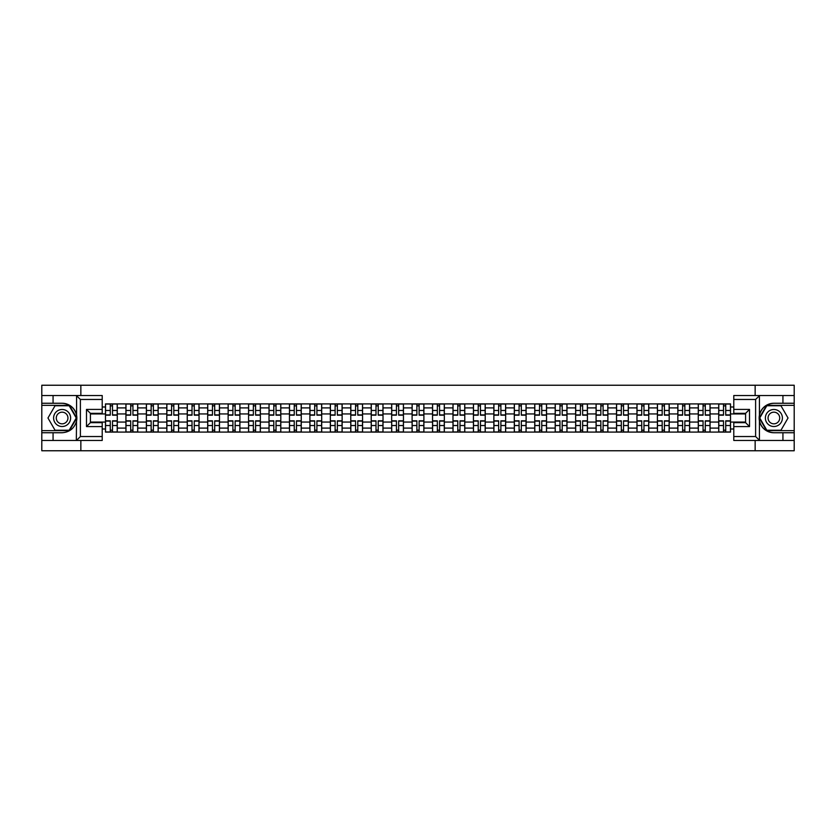 <?xml version="1.0" encoding="UTF-8"?>
<svg xmlns="http://www.w3.org/2000/svg" width="836" height="836" viewBox="0 0 836 836"><rect width="100%" height="100%" fill="white"/><g stroke="black" fill="none" stroke-linecap="round" stroke-linejoin="round"><path stroke-width="1.25" d="M102.211 399.462L80.392 399.462L76.337 395.532L102.211 395.532L102.211 413.35L90.413 413.35L90.413 422.65L102.211 422.65L102.211 440.467L76.337 440.467L76.578 415.147C74.54 407.79 69.722 403.83 62.115 403.255A14.745 14.745 0 0 1 76.578 420.853C74.54 428.21 69.722 432.17 62.115 432.745L41.8 432.745L41.8 450.761L794.2 450.761L794.2 405.355L766.591 405.355L759.287 418L766.591 430.644L794.2 430.644M773.885 403.255C766.278 403.83 761.46 407.79 759.422 415.147L759.422 420.853C761.46 428.21 766.278 432.17 773.885 432.745A14.745 14.745 0 0 1 759.151 418A14.745 14.745 0 0 1 773.885 403.255L794.2 403.255L794.2 385.239L41.8 385.239L41.8 430.644L69.409 430.644L76.713 418L69.409 405.355L41.8 405.355M125.922 432.087L125.922 407.905L117.28 407.905L117.28 432.087M117.28 407.905L117.28 403.913M125.922 407.905L125.922 403.913M137.721 403.913L137.721 432.087M146.363 432.087L146.363 403.913M158.161 403.913L158.161 432.087M166.803 432.087L166.803 403.913M178.601 403.913L178.601 432.087M187.243 432.087L187.243 403.913M199.041 403.913L199.041 432.087M207.694 432.087L207.694 403.913M219.481 403.913L219.481 432.087M228.134 432.087L228.134 403.913M239.922 403.913L239.922 432.087M248.574 432.087L248.574 403.913M260.362 403.913L260.362 432.087M269.014 432.087L269.014 403.913M280.802 403.913L280.802 432.087M289.455 432.087L289.455 403.913M301.253 403.913L301.253 432.087M309.895 432.087L309.895 403.913M321.693 403.913L321.693 432.087M330.335 432.087L330.335 403.913M342.133 403.913L342.133 432.087M350.775 432.087L350.775 403.913M362.573 403.913L362.573 432.087M371.226 432.087L371.226 403.913M383.013 403.913L383.013 432.087M391.666 432.087L391.666 403.913M403.454 403.913L403.454 432.087M412.106 432.087L412.106 403.913M423.894 403.913L423.894 432.087M432.546 432.087L432.546 403.913M444.334 403.913L444.334 432.087M452.987 432.087L452.987 403.913M464.774 403.913L464.774 432.087M473.427 432.087L473.427 403.913M485.225 403.913L485.225 432.087M493.867 432.087L493.867 403.913M505.665 403.913L505.665 432.087M514.307 432.087L514.307 403.913M526.105 403.913L526.105 432.087M534.747 432.087L534.747 403.913M546.545 403.913L546.545 432.087M555.198 432.087L555.198 403.913M566.986 403.913L566.986 432.087M575.638 432.087L575.638 403.913M587.426 403.913L587.426 432.087M596.078 432.087L596.078 403.913M607.866 403.913L607.866 432.087M616.519 432.087L616.519 403.913M628.306 403.913L628.306 432.087M636.959 432.087L636.959 403.913M648.757 403.913L648.757 432.087M657.399 432.087L657.399 403.913M669.197 403.913L669.197 432.087M677.839 432.087L677.839 403.913M689.637 403.913L689.637 432.087M698.279 432.087L698.279 403.913M710.077 403.913L710.077 432.087M718.72 432.087L718.72 403.913M718.72 422.065L710.077 422.065M698.279 422.065L689.637 422.065M677.839 422.065L669.197 422.065M657.399 422.065L648.757 422.065M636.959 422.065L628.306 422.065M616.519 422.065L607.866 422.065M596.078 422.065L587.426 422.065M575.638 422.065L566.986 422.065M555.198 422.065L546.545 422.065M534.747 422.065L526.105 422.065M514.307 422.065L505.665 422.065M493.867 422.065L485.225 422.065M473.427 422.065L464.774 422.065M452.987 422.065L444.334 422.065M432.546 422.065L423.894 422.065M412.106 422.065L403.454 422.065M391.666 422.065L383.013 422.065M371.226 422.065L362.573 422.065M350.775 422.065L342.133 422.065M330.335 422.065L321.693 422.065M309.895 422.065L301.253 422.065M289.455 422.065L280.802 422.065M269.014 422.065L260.362 422.065M248.574 422.065L239.922 422.065M228.134 422.065L219.481 422.065M207.694 422.065L199.041 422.065M187.243 422.065L178.601 422.065M166.803 422.065L158.161 422.065M146.363 422.065L137.721 422.065M125.922 422.065L117.28 422.065M718.72 413.935L710.077 413.935M698.279 413.935L689.637 413.935M677.839 413.935L669.197 413.935M657.399 413.935L648.757 413.935M636.959 413.935L628.306 413.935M616.519 413.935L607.866 413.935M596.078 413.935L587.426 413.935M575.638 413.935L566.986 413.935M555.198 413.935L546.545 413.935M534.747 413.935L526.105 413.935M514.307 413.935L505.665 413.935M493.867 413.935L485.225 413.935M473.427 413.935L464.774 413.935M452.987 413.935L444.334 413.935M432.546 413.935L423.894 413.935M412.106 413.935L403.454 413.935M391.666 413.935L383.013 413.935M371.226 413.935L362.573 413.935M350.775 413.935L342.133 413.935M330.335 413.935L321.693 413.935M309.895 413.935L301.253 413.935M289.455 413.935L280.802 413.935M269.014 413.935L260.362 413.935M248.574 413.935L239.922 413.935M228.134 413.935L219.481 413.935M207.694 413.935L199.041 413.935M187.243 413.935L178.601 413.935M166.803 413.935L158.161 413.935M146.363 413.935L137.721 413.935M125.922 413.935L117.28 413.935M90.413 422.065L105.482 422.065L105.482 413.935L90.413 413.935M102.211 406.996L105.482 406.996L105.482 413.935M730.518 413.935L730.518 422.065L745.587 422.065L745.587 413.935L730.518 413.935L730.518 403.913L105.482 403.913L105.482 406.996M730.518 406.996L733.789 406.996M733.789 429.004L730.518 429.004L730.518 422.065M105.482 422.065L105.482 432.087L730.518 432.087L730.518 429.004M105.482 429.004L102.211 429.004M755.148 450.761L755.148 440.467M755.148 395.532L755.148 385.239M80.852 450.761L80.852 440.467M80.852 395.532L80.852 385.239M112.494 430.122L110.268 430.122M110.268 405.878L112.494 405.878M132.934 430.122L130.709 430.122M130.709 405.878L132.934 405.878M153.375 430.122L151.149 430.122M151.149 405.878L153.375 405.878M173.815 430.122L171.589 430.122M171.589 405.878L173.815 405.878M194.255 430.122L192.029 430.122M192.029 405.878L194.255 405.878M214.695 430.122L212.469 430.122M212.469 405.878L214.695 405.878M235.146 430.122L232.91 430.122M232.91 405.878L235.146 405.878M255.586 430.122L253.36 430.122M253.36 405.878L255.586 405.878M276.026 430.122L273.8 430.122M273.8 405.878L276.026 405.878M296.466 430.122L294.241 430.122M294.241 405.878L296.466 405.878M316.907 430.122L314.681 430.122M314.681 405.878L316.907 405.878M337.347 430.122L335.121 430.122M335.121 405.878L337.347 405.878M357.787 430.122L355.561 430.122M355.561 405.878L357.787 405.878M378.227 430.122L376.001 430.122M376.001 405.878L378.227 405.878M398.667 430.122L396.442 430.122M396.442 405.878L398.667 405.878M419.118 430.122L416.882 430.122M416.882 405.878L419.118 405.878M439.558 430.122L437.332 430.122M437.332 405.878L439.558 405.878M459.999 430.122L457.773 430.122M457.773 405.878L459.999 405.878M480.439 430.122L478.213 430.122M478.213 405.878L480.439 405.878M500.879 430.122L498.653 430.122M498.653 405.878L500.879 405.878M521.319 430.122L519.093 430.122M519.093 405.878L521.319 405.878M541.759 430.122L539.533 430.122M539.533 405.878L541.759 405.878M562.2 430.122L559.974 430.122M559.974 405.878L562.2 405.878M582.64 430.122L580.414 430.122M580.414 405.878L582.64 405.878M603.09 430.122L600.854 430.122M600.854 405.878L603.09 405.878M623.531 430.122L621.305 430.122M621.305 405.878L623.531 405.878M643.971 430.122L641.745 430.122M641.745 405.878L643.971 405.878M664.411 430.122L662.185 430.122M662.185 405.878L664.411 405.878M684.851 430.122L682.625 430.122M682.625 405.878L684.851 405.878M705.291 430.122L703.066 430.122M703.066 405.878L705.291 405.878M725.732 430.122L723.506 430.122M723.506 405.878L725.732 405.878M112.494 415.178L112.494 404.049L117.207 404.049L117.207 415.178L112.494 415.178M110.268 405.753L112.494 405.753M112.494 404.049L105.545 404.049L105.545 415.178L110.268 415.178L110.268 404.049L108.367 404.049M110.268 420.821L110.268 431.951L105.545 431.951L105.545 420.821L110.268 420.821M112.494 430.247L110.268 430.247M110.268 431.951L117.207 431.951L117.207 420.821L112.494 420.821L112.494 431.951L114.396 431.951M132.934 415.178L132.934 404.049L137.647 404.049L137.647 415.178L132.934 415.178M130.709 405.753L132.934 405.753M132.934 404.049L125.985 404.049L125.985 415.178L130.709 415.178L130.709 404.049L128.807 404.049M153.375 415.178L153.375 404.049L158.098 404.049L158.098 415.178L153.375 415.178M151.149 405.753L153.375 405.753M153.375 404.049L146.436 404.049L146.436 415.178L151.149 415.178L151.149 404.049L149.247 404.049M53.065 432.745L53.065 440.467L41.8 440.467M76.337 440.467L53.065 440.467M41.8 432.745L41.8 430.644M76.337 395.532L53.065 395.532L53.065 403.255L41.8 403.255M53.065 395.532L41.8 395.532M62.115 403.255L53.065 403.255M90.413 413.35L86.484 409.421L102.211 409.421M102.211 426.579L86.484 426.579L90.413 422.65M76.578 440.363L80.392 436.538L102.211 436.538M759.663 395.532L755.608 399.462L733.789 399.462L733.789 395.532L794.2 395.532M782.935 403.255L782.935 395.532M733.789 436.538L755.608 436.538L759.663 440.467L733.789 440.467L733.789 422.65L745.587 422.65L745.587 413.35L733.789 413.35L733.789 399.462M794.2 403.255L794.2 405.355M759.663 440.467L782.935 440.467L782.935 432.745L794.2 432.745M782.935 440.467L794.2 440.467M773.885 432.745L782.935 432.745M745.587 422.65L749.516 426.579L733.789 426.579M733.789 409.421L749.516 409.421L745.587 413.35M53.598 418A8.517 8.517 0 0 0 62.115 426.517A8.517 8.517 0 0 0 70.632 418A8.517 8.517 0 0 0 62.115 409.483A8.517 8.517 0 0 0 53.598 418M56.284 418A5.831 5.831 0 0 0 62.115 423.831A5.831 5.831 0 0 0 67.946 418A5.831 5.831 0 0 0 62.115 412.169A5.831 5.831 0 0 0 56.284 418M69.179 405.753L76.254 418L69.179 430.247L55.04 430.247L47.965 418L55.04 405.753L69.179 405.753M765.368 418A8.517 8.517 0 0 0 773.885 426.517A8.517 8.517 0 0 0 782.402 418A8.517 8.517 0 0 0 773.885 409.483A8.517 8.517 0 0 0 765.368 418M768.054 418A5.831 5.831 0 0 0 773.885 423.831A5.831 5.831 0 0 0 779.716 418A5.831 5.831 0 0 0 773.885 412.169A5.831 5.831 0 0 0 768.054 418M780.96 405.753L788.034 418L780.96 430.247L766.821 430.247L759.746 418L766.821 405.753L780.96 405.753M130.709 420.821L130.709 431.951L125.985 431.951L125.985 420.821L130.709 420.821M132.934 430.247L130.709 430.247M130.709 431.951L137.647 431.951L137.647 420.821L132.934 420.821L132.934 431.951L134.836 431.951M151.149 420.821L151.149 431.951L146.436 431.951L146.436 420.821L151.149 420.821M153.375 430.247L151.149 430.247M151.149 431.951L158.098 431.951L158.098 420.821L153.375 420.821L153.375 431.951L155.277 431.951M173.815 415.178L173.815 404.049L178.538 404.049L178.538 415.178L173.815 415.178M171.589 405.753L173.815 405.753M173.815 404.049L166.876 404.049L166.876 415.178L171.589 415.178L171.589 404.049L169.687 404.049M194.255 415.178L194.255 404.049L198.978 404.049L198.978 415.178L194.255 415.178M192.029 405.753L194.255 405.753M194.255 404.049L187.316 404.049L187.316 415.178L192.029 415.178L192.029 404.049L190.127 404.049M214.695 415.178L214.695 404.049L219.419 404.049L219.419 415.178L214.695 415.178M212.469 405.753L214.695 405.753M214.695 404.049L207.756 404.049L207.756 415.178L212.469 415.178L212.469 404.049L210.567 404.049M171.589 420.821L171.589 431.951L166.876 431.951L166.876 420.821L171.589 420.821M173.815 430.247L171.589 430.247M171.589 431.951L178.538 431.951L178.538 420.821L173.815 420.821L173.815 431.951L175.717 431.951M192.029 420.821L192.029 431.951L187.316 431.951L187.316 420.821L192.029 420.821M194.255 430.247L192.029 430.247M192.029 431.951L198.978 431.951L198.978 420.821L194.255 420.821L194.255 431.951L196.157 431.951M212.469 420.821L212.469 431.951L207.756 431.951L207.756 420.821L212.469 420.821M214.695 430.247L212.469 430.247M212.469 431.951L219.419 431.951L219.419 420.821L214.695 420.821L214.695 431.951L216.597 431.951M232.91 420.821L232.91 431.951L228.197 431.951L228.197 420.821L232.91 420.821M235.146 430.247L232.91 430.247M232.91 431.951L239.859 431.951L239.859 420.821L235.146 420.821L235.146 431.951L237.037 431.951M253.36 420.821L253.36 431.951L248.637 431.951L248.637 420.821L253.36 420.821M255.586 430.247L253.36 430.247M253.36 431.951L260.299 431.951L260.299 420.821L255.586 420.821L255.586 431.951L257.478 431.951M273.8 420.821L273.8 431.951L269.077 431.951L269.077 420.821L273.8 420.821M276.026 430.247L273.8 430.247M273.8 431.951L280.739 431.951L280.739 420.821L276.026 420.821L276.026 431.951L277.928 431.951M294.241 420.821L294.241 431.951L289.517 431.951L289.517 420.821L294.241 420.821M296.466 430.247L294.241 430.247M294.241 431.951L301.179 431.951L301.179 420.821L296.466 420.821L296.466 431.951L298.368 431.951M314.681 420.821L314.681 431.951L309.957 431.951L309.957 420.821L314.681 420.821M316.907 430.247L314.681 430.247M314.681 431.951L321.62 431.951L321.62 420.821L316.907 420.821L316.907 431.951L318.809 431.951M335.121 420.821L335.121 431.951L330.408 431.951L330.408 420.821L335.121 420.821M337.347 430.247L335.121 430.247M335.121 431.951L342.07 431.951L342.07 420.821L337.347 420.821L337.347 431.951L339.249 431.951M355.561 420.821L355.561 431.951L350.848 431.951L350.848 420.821L355.561 420.821M357.787 430.247L355.561 430.247M355.561 431.951L362.51 431.951L362.51 420.821L357.787 420.821L357.787 431.951L359.689 431.951M376.001 420.821L376.001 431.951L371.288 431.951L371.288 420.821L376.001 420.821M378.227 430.247L376.001 430.247M376.001 431.951L382.951 431.951L382.951 420.821L378.227 420.821L378.227 431.951L380.129 431.951M396.442 420.821L396.442 431.951L391.729 431.951L391.729 420.821L396.442 420.821M398.667 430.247L396.442 430.247M396.442 431.951L403.391 431.951L403.391 420.821L398.667 420.821L398.667 431.951L400.569 431.951M416.882 420.821L416.882 431.951L412.169 431.951L412.169 420.821L416.882 420.821M419.118 430.247L416.882 430.247M416.882 431.951L423.831 431.951L423.831 420.821L419.118 420.821L419.118 431.951L421.01 431.951M437.332 420.821L437.332 431.951L432.609 431.951L432.609 420.821L437.332 420.821M439.558 430.247L437.332 430.247M437.332 431.951L444.271 431.951L444.271 420.821L439.558 420.821L439.558 431.951L441.46 431.951M457.773 420.821L457.773 431.951L453.049 431.951L453.049 420.821L457.773 420.821M459.999 430.247L457.773 430.247M457.773 431.951L464.711 431.951L464.711 420.821L459.999 420.821L459.999 431.951L461.9 431.951M478.213 420.821L478.213 431.951L473.489 431.951L473.489 420.821L478.213 420.821M480.439 430.247L478.213 430.247M478.213 431.951L485.152 431.951L485.152 420.821L480.439 420.821L480.439 431.951L482.341 431.951M498.653 420.821L498.653 431.951L493.93 431.951L493.93 420.821L498.653 420.821M500.879 430.247L498.653 430.247M498.653 431.951L505.592 431.951L505.592 420.821L500.879 420.821L500.879 431.951L502.781 431.951M519.093 420.821L519.093 431.951L514.38 431.951L514.38 420.821L519.093 420.821M521.319 430.247L519.093 430.247M519.093 431.951L526.043 431.951L526.043 420.821L521.319 420.821L521.319 431.951L523.221 431.951M539.533 420.821L539.533 431.951L534.821 431.951L534.821 420.821L539.533 420.821M541.759 430.247L539.533 430.247M539.533 431.951L546.483 431.951L546.483 420.821L541.759 420.821L541.759 431.951L543.661 431.951M235.146 415.178L235.146 404.049L239.859 404.049L239.859 415.178L235.146 415.178M232.91 405.753L235.146 405.753M235.146 404.049L228.197 404.049L228.197 415.178L232.91 415.178L232.91 404.049L231.018 404.049M255.586 415.178L255.586 404.049L260.299 404.049L260.299 415.178L255.586 415.178M253.36 405.753L255.586 405.753M255.586 404.049L248.637 404.049L248.637 415.178L253.36 415.178L253.36 404.049L251.458 404.049M276.026 415.178L276.026 404.049L280.739 404.049L280.739 415.178L276.026 415.178M273.8 405.753L276.026 405.753M276.026 404.049L269.077 404.049L269.077 415.178L273.8 415.178L273.8 404.049L271.899 404.049M296.466 415.178L296.466 404.049L301.179 404.049L301.179 415.178L296.466 415.178M294.241 405.753L296.466 405.753M296.466 404.049L289.517 404.049L289.517 415.178L294.241 415.178L294.241 404.049L292.339 404.049M316.907 415.178L316.907 404.049L321.62 404.049L321.62 415.178L316.907 415.178M314.681 405.753L316.907 405.753M316.907 404.049L309.957 404.049L309.957 415.178L314.681 415.178L314.681 404.049L312.779 404.049M337.347 415.178L337.347 404.049L342.07 404.049L342.07 415.178L337.347 415.178M335.121 405.753L337.347 405.753M337.347 404.049L330.408 404.049L330.408 415.178L335.121 415.178L335.121 404.049L333.219 404.049M357.787 415.178L357.787 404.049L362.51 404.049L362.51 415.178L357.787 415.178M355.561 405.753L357.787 405.753M357.787 404.049L350.848 404.049L350.848 415.178L355.561 415.178L355.561 404.049L353.659 404.049M378.227 415.178L378.227 404.049L382.951 404.049L382.951 415.178L378.227 415.178M376.001 405.753L378.227 405.753M378.227 404.049L371.288 404.049L371.288 415.178L376.001 415.178L376.001 404.049L374.1 404.049M398.667 415.178L398.667 404.049L403.391 404.049L403.391 415.178L398.667 415.178M396.442 405.753L398.667 405.753M398.667 404.049L391.729 404.049L391.729 415.178L396.442 415.178L396.442 404.049L394.54 404.049M419.118 415.178L419.118 404.049L423.831 404.049L423.831 415.178L419.118 415.178M416.882 405.753L419.118 405.753M419.118 404.049L412.169 404.049L412.169 415.178L416.882 415.178L416.882 404.049L414.99 404.049M439.558 415.178L439.558 404.049L444.271 404.049L444.271 415.178L439.558 415.178M437.332 405.753L439.558 405.753M439.558 404.049L432.609 404.049L432.609 415.178L437.332 415.178L437.332 404.049L435.431 404.049M459.999 415.178L459.999 404.049L464.711 404.049L464.711 415.178L459.999 415.178M457.773 405.753L459.999 405.753M459.999 404.049L453.049 404.049L453.049 415.178L457.773 415.178L457.773 404.049L455.871 404.049M480.439 415.178L480.439 404.049L485.152 404.049L485.152 415.178L480.439 415.178M478.213 405.753L480.439 405.753M480.439 404.049L473.489 404.049L473.489 415.178L478.213 415.178L478.213 404.049L476.311 404.049M500.879 415.178L500.879 404.049L505.592 404.049L505.592 415.178L500.879 415.178M498.653 405.753L500.879 405.753M500.879 404.049L493.93 404.049L493.93 415.178L498.653 415.178L498.653 404.049L496.751 404.049M521.319 415.178L521.319 404.049L526.043 404.049L526.043 415.178L521.319 415.178M519.093 405.753L521.319 405.753M521.319 404.049L514.38 404.049L514.38 415.178L519.093 415.178L519.093 404.049L517.191 404.049M541.759 415.178L541.759 404.049L546.483 404.049L546.483 415.178L541.759 415.178M539.533 405.753L541.759 405.753M541.759 404.049L534.821 404.049L534.821 415.178L539.533 415.178L539.533 404.049L537.632 404.049M562.2 415.178L562.2 404.049L566.923 404.049L566.923 415.178L562.2 415.178M559.974 405.753L562.2 405.753M562.2 404.049L555.261 404.049L555.261 415.178L559.974 415.178L559.974 404.049L558.072 404.049M582.64 415.178L582.64 404.049L587.363 404.049L587.363 415.178L582.64 415.178M580.414 405.753L582.64 405.753M582.64 404.049L575.701 404.049L575.701 415.178L580.414 415.178L580.414 404.049L578.522 404.049M603.09 415.178L603.09 404.049L607.803 404.049L607.803 415.178L603.09 415.178M600.854 405.753L603.09 405.753M603.09 404.049L596.141 404.049L596.141 415.178L600.854 415.178L600.854 404.049L598.963 404.049M623.531 415.178L623.531 404.049L628.244 404.049L628.244 415.178L623.531 415.178M621.305 405.753L623.531 405.753M623.531 404.049L616.581 404.049L616.581 415.178L621.305 415.178L621.305 404.049L619.403 404.049M559.974 420.821L559.974 431.951L555.261 431.951L555.261 420.821L559.974 420.821M562.2 430.247L559.974 430.247M559.974 431.951L566.923 431.951L566.923 420.821L562.2 420.821L562.2 431.951L564.101 431.951M580.414 420.821L580.414 431.951L575.701 431.951L575.701 420.821L580.414 420.821M582.64 430.247L580.414 430.247M580.414 431.951L587.363 431.951L587.363 420.821L582.64 420.821L582.64 431.951L584.542 431.951M600.854 420.821L600.854 431.951L596.141 431.951L596.141 420.821L600.854 420.821M603.09 430.247L600.854 430.247M600.854 431.951L607.803 431.951L607.803 420.821L603.09 420.821L603.09 431.951L604.982 431.951M621.305 420.821L621.305 431.951L616.581 431.951L616.581 420.821L621.305 420.821M623.531 430.247L621.305 430.247M621.305 431.951L628.244 431.951L628.244 420.821L623.531 420.821L623.531 431.951L625.433 431.951M643.971 415.178L643.971 404.049L648.684 404.049L648.684 415.178L643.971 415.178M641.745 405.753L643.971 405.753M643.971 404.049L637.022 404.049L637.022 415.178L641.745 415.178L641.745 404.049L639.843 404.049M641.745 420.821L641.745 431.951L637.022 431.951L637.022 420.821L641.745 420.821M643.971 430.247L641.745 430.247M641.745 431.951L648.684 431.951L648.684 420.821L643.971 420.821L643.971 431.951L645.873 431.951M664.411 415.178L664.411 404.049L669.124 404.049L669.124 415.178L664.411 415.178M662.185 405.753L664.411 405.753M664.411 404.049L657.462 404.049L657.462 415.178L662.185 415.178L662.185 404.049L660.283 404.049M662.185 420.821L662.185 431.951L657.462 431.951L657.462 420.821L662.185 420.821M664.411 430.247L662.185 430.247M662.185 431.951L669.124 431.951L669.124 420.821L664.411 420.821L664.411 431.951L666.313 431.951M684.851 415.178L684.851 404.049L689.564 404.049L689.564 415.178L684.851 415.178M682.625 405.753L684.851 405.753M684.851 404.049L677.902 404.049L677.902 415.178L682.625 415.178L682.625 404.049L680.723 404.049M682.625 420.821L682.625 431.951L677.902 431.951L677.902 420.821L682.625 420.821M684.851 430.247L682.625 430.247M682.625 431.951L689.564 431.951L689.564 420.821L684.851 420.821L684.851 431.951L686.753 431.951M705.291 415.178L705.291 404.049L710.015 404.049L710.015 415.178L705.291 415.178M703.066 405.753L705.291 405.753M705.291 404.049L698.353 404.049L698.353 415.178L703.066 415.178L703.066 404.049L701.164 404.049M703.066 420.821L703.066 431.951L698.353 431.951L698.353 420.821L703.066 420.821M705.291 430.247L703.066 430.247M703.066 431.951L710.015 431.951L710.015 420.821L705.291 420.821L705.291 431.951L707.193 431.951M725.732 415.178L725.732 404.049L730.455 404.049L730.455 415.178L725.732 415.178M723.506 405.753L725.732 405.753M725.732 404.049L718.793 404.049L718.793 415.178L723.506 415.178L723.506 404.049L721.604 404.049M723.506 420.821L723.506 431.951L718.793 431.951L718.793 420.821L723.506 420.821M725.732 430.247L723.506 430.247M723.506 431.951L730.455 431.951L730.455 420.821L725.732 420.821L725.732 431.951L727.633 431.951M698.279 407.905L689.637 407.905M677.839 407.905L669.197 407.905M657.399 407.905L648.757 407.905M636.959 407.905L628.306 407.905M616.519 407.905L607.866 407.905M596.078 407.905L587.426 407.905M575.638 407.905L566.986 407.905M555.198 407.905L546.545 407.905M534.747 407.905L526.105 407.905M514.307 407.905L505.665 407.905M493.867 407.905L485.225 407.905M473.427 407.905L464.774 407.905M452.987 407.905L444.334 407.905M432.546 407.905L423.894 407.905M412.106 407.905L403.454 407.905M391.666 407.905L383.013 407.905M371.226 407.905L362.573 407.905M350.775 407.905L342.133 407.905M330.335 407.905L321.693 407.905M309.895 407.905L301.253 407.905M289.455 407.905L280.802 407.905M269.014 407.905L260.362 407.905M248.574 407.905L239.922 407.905M228.134 407.905L219.481 407.905M207.694 407.905L199.041 407.905M187.243 407.905L178.601 407.905M166.803 407.905L158.161 407.905M146.363 407.905L137.721 407.905M718.72 407.905L710.077 407.905M698.279 428.095L689.637 428.095M677.839 428.095L669.197 428.095M657.399 428.095L648.757 428.095M636.959 428.095L628.306 428.095M616.519 428.095L607.866 428.095M596.078 428.095L587.426 428.095M575.638 428.095L566.986 428.095M555.198 428.095L546.545 428.095M534.747 428.095L526.105 428.095M514.307 428.095L505.665 428.095M493.867 428.095L485.225 428.095M473.427 428.095L464.774 428.095M452.987 428.095L444.334 428.095M432.546 428.095L423.894 428.095M412.106 428.095L403.454 428.095M391.666 428.095L383.013 428.095M371.226 428.095L362.573 428.095M350.775 428.095L342.133 428.095M330.335 428.095L321.693 428.095M309.895 428.095L301.253 428.095M289.455 428.095L280.802 428.095M269.014 428.095L260.362 428.095M248.574 428.095L239.922 428.095M228.134 428.095L219.481 428.095M207.694 428.095L199.041 428.095M187.243 428.095L178.601 428.095M166.803 428.095L158.161 428.095M146.363 428.095L137.721 428.095M125.922 428.095L117.28 428.095M718.72 428.095L710.077 428.095M112.494 414.907L117.207 414.907M112.494 410.476L117.207 410.476M105.545 414.907L110.268 414.907M105.545 410.476L110.268 410.476M110.268 421.093L105.545 421.093M110.268 425.524L105.545 425.524M117.207 421.093L112.494 421.093M117.207 425.524L112.494 425.524M132.934 414.907L137.647 414.907M132.934 410.476L137.647 410.476M125.985 414.907L130.709 414.907M125.985 410.476L130.709 410.476M153.375 414.907L158.098 414.907M153.375 410.476L158.098 410.476M146.436 414.907L151.149 414.907M146.436 410.476L151.149 410.476M76.578 415.147L76.578 395.637M80.392 399.462L80.392 436.538M86.484 426.579L86.484 409.421M759.422 395.637L759.422 415.147M759.422 420.853L759.422 440.363M755.608 436.538L755.608 399.462M749.516 409.421L749.516 426.579M130.709 421.093L125.985 421.093M130.709 425.524L125.985 425.524M137.647 421.093L132.934 421.093M137.647 425.524L132.934 425.524M151.149 421.093L146.436 421.093M151.149 425.524L146.436 425.524M158.098 421.093L153.375 421.093M158.098 425.524L153.375 425.524M173.815 414.907L178.538 414.907M173.815 410.476L178.538 410.476M166.876 414.907L171.589 414.907M166.876 410.476L171.589 410.476M194.255 414.907L198.978 414.907M194.255 410.476L198.978 410.476M187.316 414.907L192.029 414.907M187.316 410.476L192.029 410.476M214.695 414.907L219.419 414.907M214.695 410.476L219.419 410.476M207.756 414.907L212.469 414.907M207.756 410.476L212.469 410.476M171.589 421.093L166.876 421.093M171.589 425.524L166.876 425.524M178.538 421.093L173.815 421.093M178.538 425.524L173.815 425.524M192.029 421.093L187.316 421.093M192.029 425.524L187.316 425.524M198.978 421.093L194.255 421.093M198.978 425.524L194.255 425.524M212.469 421.093L207.756 421.093M212.469 425.524L207.756 425.524M219.419 421.093L214.695 421.093M219.419 425.524L214.695 425.524M232.91 421.093L228.197 421.093M232.91 425.524L228.197 425.524M239.859 421.093L235.146 421.093M239.859 425.524L235.146 425.524M253.36 421.093L248.637 421.093M253.36 425.524L248.637 425.524M260.299 421.093L255.586 421.093M260.299 425.524L255.586 425.524M273.8 421.093L269.077 421.093M273.8 425.524L269.077 425.524M280.739 421.093L276.026 421.093M280.739 425.524L276.026 425.524M294.241 421.093L289.517 421.093M294.241 425.524L289.517 425.524M301.179 421.093L296.466 421.093M301.179 425.524L296.466 425.524M314.681 421.093L309.957 421.093M314.681 425.524L309.957 425.524M321.62 421.093L316.907 421.093M321.62 425.524L316.907 425.524M335.121 421.093L330.408 421.093M335.121 425.524L330.408 425.524M342.07 421.093L337.347 421.093M342.07 425.524L337.347 425.524M355.561 421.093L350.848 421.093M355.561 425.524L350.848 425.524M362.51 421.093L357.787 421.093M362.51 425.524L357.787 425.524M376.001 421.093L371.288 421.093M376.001 425.524L371.288 425.524M382.951 421.093L378.227 421.093M382.951 425.524L378.227 425.524M396.442 421.093L391.729 421.093M396.442 425.524L391.729 425.524M403.391 421.093L398.667 421.093M403.391 425.524L398.667 425.524M416.882 421.093L412.169 421.093M416.882 425.524L412.169 425.524M423.831 421.093L419.118 421.093M423.831 425.524L419.118 425.524M437.332 421.093L432.609 421.093M437.332 425.524L432.609 425.524M444.271 421.093L439.558 421.093M444.271 425.524L439.558 425.524M457.773 421.093L453.049 421.093M457.773 425.524L453.049 425.524M464.711 421.093L459.999 421.093M464.711 425.524L459.999 425.524M478.213 421.093L473.489 421.093M478.213 425.524L473.489 425.524M485.152 421.093L480.439 421.093M485.152 425.524L480.439 425.524M498.653 421.093L493.93 421.093M498.653 425.524L493.93 425.524M505.592 421.093L500.879 421.093M505.592 425.524L500.879 425.524M519.093 421.093L514.38 421.093M519.093 425.524L514.38 425.524M526.043 421.093L521.319 421.093M526.043 425.524L521.319 425.524M539.533 421.093L534.821 421.093M539.533 425.524L534.821 425.524M546.483 421.093L541.759 421.093M546.483 425.524L541.759 425.524M235.146 414.907L239.859 414.907M235.146 410.476L239.859 410.476M228.197 414.907L232.91 414.907M228.197 410.476L232.91 410.476M255.586 414.907L260.299 414.907M255.586 410.476L260.299 410.476M248.637 414.907L253.36 414.907M248.637 410.476L253.36 410.476M276.026 414.907L280.739 414.907M276.026 410.476L280.739 410.476M269.077 414.907L273.8 414.907M269.077 410.476L273.8 410.476M296.466 414.907L301.179 414.907M296.466 410.476L301.179 410.476M289.517 414.907L294.241 414.907M289.517 410.476L294.241 410.476M316.907 414.907L321.62 414.907M316.907 410.476L321.62 410.476M309.957 414.907L314.681 414.907M309.957 410.476L314.681 410.476M337.347 414.907L342.07 414.907M337.347 410.476L342.07 410.476M330.408 414.907L335.121 414.907M330.408 410.476L335.121 410.476M357.787 414.907L362.51 414.907M357.787 410.476L362.51 410.476M350.848 414.907L355.561 414.907M350.848 410.476L355.561 410.476M378.227 414.907L382.951 414.907M378.227 410.476L382.951 410.476M371.288 414.907L376.001 414.907M371.288 410.476L376.001 410.476M398.667 414.907L403.391 414.907M398.667 410.476L403.391 410.476M391.729 414.907L396.442 414.907M391.729 410.476L396.442 410.476M419.118 414.907L423.831 414.907M419.118 410.476L423.831 410.476M412.169 414.907L416.882 414.907M412.169 410.476L416.882 410.476M439.558 414.907L444.271 414.907M439.558 410.476L444.271 410.476M432.609 414.907L437.332 414.907M432.609 410.476L437.332 410.476M459.999 414.907L464.711 414.907M459.999 410.476L464.711 410.476M453.049 414.907L457.773 414.907M453.049 410.476L457.773 410.476M480.439 414.907L485.152 414.907M480.439 410.476L485.152 410.476M473.489 414.907L478.213 414.907M473.489 410.476L478.213 410.476M500.879 414.907L505.592 414.907M500.879 410.476L505.592 410.476M493.93 414.907L498.653 414.907M493.93 410.476L498.653 410.476M521.319 414.907L526.043 414.907M521.319 410.476L526.043 410.476M514.38 414.907L519.093 414.907M514.38 410.476L519.093 410.476M541.759 414.907L546.483 414.907M541.759 410.476L546.483 410.476M534.821 414.907L539.533 414.907M534.821 410.476L539.533 410.476M562.2 414.907L566.923 414.907M562.2 410.476L566.923 410.476M555.261 414.907L559.974 414.907M555.261 410.476L559.974 410.476M582.64 414.907L587.363 414.907M582.64 410.476L587.363 410.476M575.701 414.907L580.414 414.907M575.701 410.476L580.414 410.476M603.09 414.907L607.803 414.907M603.09 410.476L607.803 410.476M596.141 414.907L600.854 414.907M596.141 410.476L600.854 410.476M623.531 414.907L628.244 414.907M623.531 410.476L628.244 410.476M616.581 414.907L621.305 414.907M616.581 410.476L621.305 410.476M559.974 421.093L555.261 421.093M559.974 425.524L555.261 425.524M566.923 421.093L562.2 421.093M566.923 425.524L562.2 425.524M580.414 421.093L575.701 421.093M580.414 425.524L575.701 425.524M587.363 421.093L582.64 421.093M587.363 425.524L582.64 425.524M600.854 421.093L596.141 421.093M600.854 425.524L596.141 425.524M607.803 421.093L603.09 421.093M607.803 425.524L603.09 425.524M621.305 421.093L616.581 421.093M621.305 425.524L616.581 425.524M628.244 421.093L623.531 421.093M628.244 425.524L623.531 425.524M643.971 414.907L648.684 414.907M643.971 410.476L648.684 410.476M637.022 414.907L641.745 414.907M637.022 410.476L641.745 410.476M641.745 421.093L637.022 421.093M641.745 425.524L637.022 425.524M648.684 421.093L643.971 421.093M648.684 425.524L643.971 425.524M664.411 414.907L669.124 414.907M664.411 410.476L669.124 410.476M657.462 414.907L662.185 414.907M657.462 410.476L662.185 410.476M662.185 421.093L657.462 421.093M662.185 425.524L657.462 425.524M669.124 421.093L664.411 421.093M669.124 425.524L664.411 425.524M684.851 414.907L689.564 414.907M684.851 410.476L689.564 410.476M677.902 414.907L682.625 414.907M677.902 410.476L682.625 410.476M682.625 421.093L677.902 421.093M682.625 425.524L677.902 425.524M689.564 421.093L684.851 421.093M689.564 425.524L684.851 425.524M705.291 414.907L710.015 414.907M705.291 410.476L710.015 410.476M698.353 414.907L703.066 414.907M698.353 410.476L703.066 410.476M703.066 421.093L698.353 421.093M703.066 425.524L698.353 425.524M710.015 421.093L705.291 421.093M710.015 425.524L705.291 425.524M725.732 414.907L730.455 414.907M725.732 410.476L730.455 410.476M718.793 414.907L723.506 414.907M718.793 410.476L723.506 410.476M723.506 421.093L718.793 421.093M723.506 425.524L718.793 425.524M730.455 421.093L725.732 421.093M730.455 425.524L725.732 425.524"/></g></svg>
